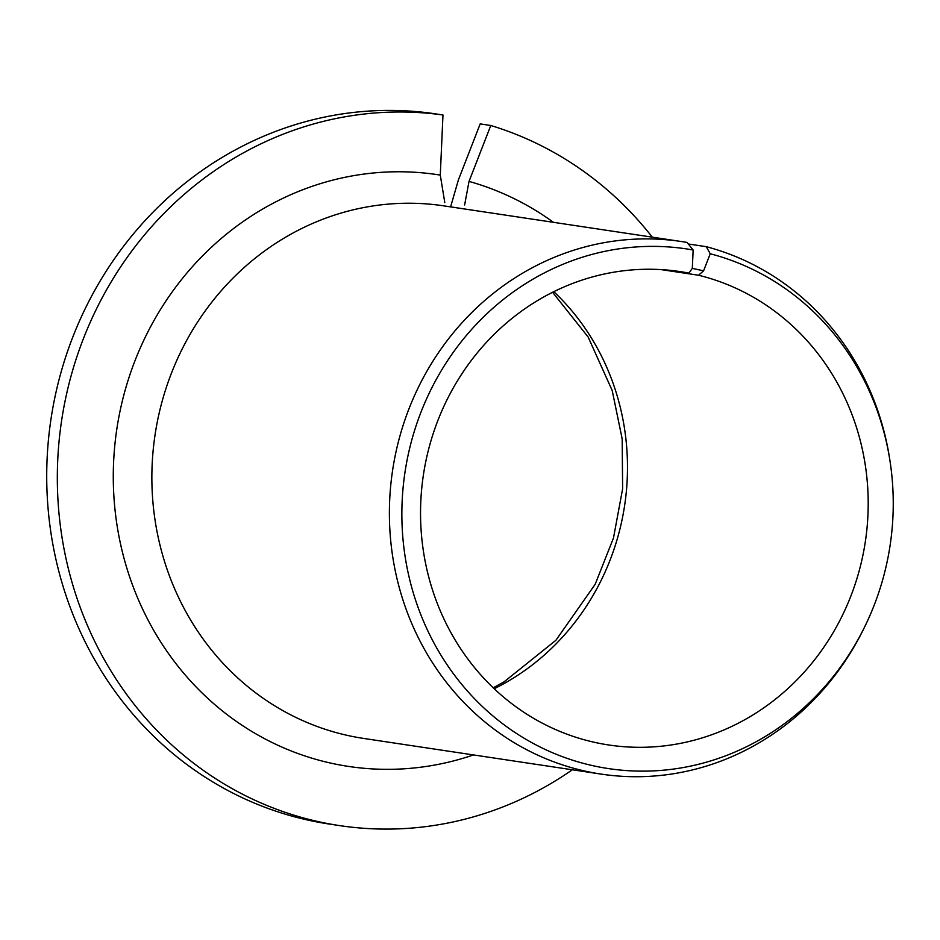 <?xml version="1.0" encoding="UTF-8"?>
<svg xmlns="http://www.w3.org/2000/svg" width="940" height="940" viewBox="0 0 940 940"><rect width="100%" height="100%" fill="white"/><g stroke="black" fill="none" stroke-linecap="round" stroke-linejoin="round"><path stroke-width="1.41" d="M442.975 114.986A359.045 335.204 98.5 0 0 61.312 422.601A359.045 335.204 98.5 0 0 339.751 825.625L329.153 824.028A359.045 335.204 98.5 0 1 50.701 421.003A359.045 335.204 98.5 0 1 432.377 113.399L442.975 114.986L440.284 175.099L444.796 202.617M681.171 241.498A269.287 251.403 98.5 0 0 392.579 470.482A269.287 251.403 98.5 0 0 601.212 774.114L363.686 738.441A269.287 251.403 98.5 0 1 155.053 434.821A269.287 251.403 98.5 0 1 443.645 205.837L681.171 241.498A269.287 251.403 98.5 0 1 687.07 242.461L693.144 250.005A262.754 245.305 98.5 0 0 411.791 440.002A262.754 245.305 98.5 0 0 555.493 753.962A262.754 245.305 98.5 0 0 865.164 625.864A262.754 245.305 98.5 0 0 889.957 460.729A262.754 245.305 98.5 0 0 710.229 253.765L703.59 270.838L698.514 275.232A239.371 223.473 98.5 0 1 863.66 551.475A239.371 223.473 98.5 0 1 608.838 744.997A239.371 223.473 98.5 0 1 423.376 475.099A239.371 223.473 98.5 0 1 679.914 271.566A239.371 223.473 98.5 0 1 688.902 273.117L692.322 268.37L693.144 250.005M670.866 270.414L688.902 273.117M692.322 268.37L703.59 270.838M450.601 206.882L458.426 179.822L480.187 123.904L490.786 125.502L469.025 181.408L464.619 204.967M339.751 825.625A359.045 335.204 98.5 0 0 572.343 769.778M652.301 237.174A359.045 335.204 98.5 0 0 490.786 125.502M688.292 243.989L706.257 246.68L710.229 253.765M601.212 774.114A269.287 251.403 98.5 0 0 864.212 627.814L865.164 625.864M889.957 460.729L889.628 458.579A269.287 251.403 98.5 0 0 706.257 246.68M661.055 269.604L698.514 275.232M494.217 688.738A239.371 223.473 98.5 0 0 553.824 291.682M440.284 175.099A299.214 279.333 98.5 0 0 113.799 494.781A299.214 279.333 98.5 0 0 473.49 754.938M553.448 222.322A299.214 279.333 98.5 0 0 469.025 181.408M493.218 687.798L504.028 681.876L555.881 640.305L595.185 584.28L613.479 537.997L622.621 488.8L622.174 438.886L612.198 390.511L588.123 337.014L552.591 292.293"/></g></svg>
